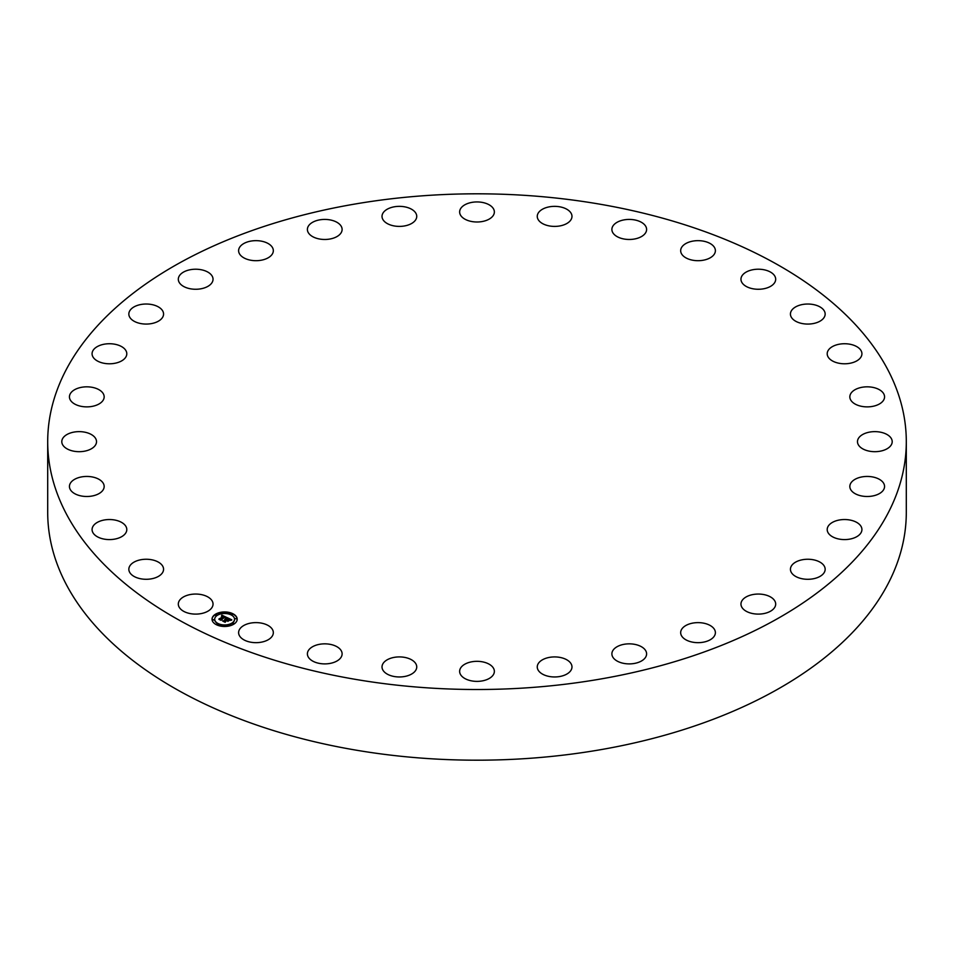 <?xml version="1.0" encoding="UTF-8"?>
<svg xmlns="http://www.w3.org/2000/svg" width="954" height="954" viewBox="0 0 954 954"><rect width="100%" height="100%" fill="white"/><g stroke="black" fill="none" stroke-linecap="round" stroke-linejoin="round"><path stroke-width="1.43" d="M212.337 601.258A17.363 10.029 180 0 1 213.04 604.073A17.363 10.029 180 0 1 198.146 614.006A17.363 10.029 180 0 1 179.018 606.899A17.363 10.029 180 0 1 178.315 604.073A17.363 10.029 180 0 1 193.209 594.151A17.363 10.029 180 0 1 212.337 601.258M906.3 441.654L906.3 512.346A429.3 247.849 180 0 1 597.86 750.166A429.3 247.849 180 0 1 47.7 512.346L47.7 441.654A429.3 247.849 180 0 1 356.14 203.834A429.3 247.849 180 0 1 906.3 441.654A429.3 247.849 180 0 1 597.86 679.486A429.3 247.849 180 0 1 47.7 441.654M790.496 314.939A17.363 10.029 180 0 1 790.437 314.045A17.363 10.029 180 0 1 807.024 304.04A17.363 10.029 180 0 1 825.091 313.162A17.363 10.029 180 0 1 825.162 314.045A17.363 10.029 180 0 1 808.575 324.062A17.363 10.029 180 0 1 790.496 314.939M126.703 530.639A17.363 10.029 180 0 1 108.506 539.57A17.363 10.029 180 0 1 92.073 529.565A17.363 10.029 180 0 1 92.18 528.492A17.363 10.029 180 0 1 110.366 519.548A17.363 10.029 180 0 1 126.799 529.565A17.363 10.029 180 0 1 126.703 530.639M827.297 352.682A17.363 10.029 180 0 1 845.494 343.75A17.363 10.029 180 0 1 861.927 353.755A17.363 10.029 180 0 1 861.82 354.828A17.363 10.029 180 0 1 843.634 363.772A17.363 10.029 180 0 1 827.201 353.755A17.363 10.029 180 0 1 827.297 352.682M103.366 489.474A17.363 10.029 180 0 1 84.179 496.378A17.363 10.029 180 0 1 69.439 486.468A17.363 10.029 180 0 1 70.226 483.475A17.363 10.029 180 0 1 89.426 476.559A17.363 10.029 180 0 1 104.165 486.468A17.363 10.029 180 0 1 103.366 489.474M850.634 393.847A17.363 10.029 180 0 1 869.821 386.942A17.363 10.029 180 0 1 884.561 396.852A17.363 10.029 180 0 1 883.774 399.845A17.363 10.029 180 0 1 864.574 406.762A17.363 10.029 180 0 1 849.835 396.852A17.363 10.029 180 0 1 850.634 393.847M94.398 446.46A17.363 10.029 180 0 1 74.865 451.373A17.363 10.029 180 0 1 61.795 441.654A17.363 10.029 180 0 1 63.918 436.849A17.363 10.029 180 0 1 83.451 431.947A17.363 10.029 180 0 1 96.521 441.654A17.363 10.029 180 0 1 94.398 446.46M859.602 436.849A17.363 10.029 180 0 1 879.135 431.947A17.363 10.029 180 0 1 892.205 441.654A17.363 10.029 180 0 1 890.082 446.46A17.363 10.029 180 0 1 870.549 451.373A17.363 10.029 180 0 1 857.479 441.654A17.363 10.029 180 0 1 859.602 436.849M100.122 403.28A17.363 10.029 180 0 1 80.875 406.273A17.363 10.029 180 0 1 69.439 396.852A17.363 10.029 180 0 1 73.482 390.424A17.363 10.029 180 0 1 92.729 387.431A17.363 10.029 180 0 1 104.165 396.852A17.363 10.029 180 0 1 100.122 403.28M853.878 480.041A17.363 10.029 180 0 1 873.125 477.048A17.363 10.029 180 0 1 884.561 486.468A17.363 10.029 180 0 1 880.518 492.896A17.363 10.029 180 0 1 861.271 495.889A17.363 10.029 180 0 1 849.835 486.468A17.363 10.029 180 0 1 853.878 480.041M120.335 361.566A17.363 10.029 180 0 1 101.947 362.806A17.363 10.029 180 0 1 92.073 353.755A17.363 10.029 180 0 1 98.548 345.956A17.363 10.029 180 0 1 116.937 344.716A17.363 10.029 180 0 1 126.799 353.755A17.363 10.029 180 0 1 120.335 361.566M833.665 521.755A17.363 10.029 180 0 1 852.053 520.514A17.363 10.029 180 0 1 861.927 529.565A17.363 10.029 180 0 1 855.452 537.364A17.363 10.029 180 0 1 837.063 538.605A17.363 10.029 180 0 1 827.201 529.565A17.363 10.029 180 0 1 833.665 521.755M154.25 322.929A17.363 10.029 180 0 1 128.838 314.045A17.363 10.029 180 0 1 138.163 305.161A17.363 10.029 180 0 1 163.563 314.045A17.363 10.029 180 0 1 154.25 322.929M799.75 560.392A17.363 10.029 180 0 1 825.162 569.276A17.363 10.029 180 0 1 815.837 578.16A17.363 10.029 180 0 1 790.437 569.276A17.363 10.029 180 0 1 799.75 560.392M200.567 288.859A17.363 10.029 180 0 1 178.315 279.248A17.363 10.029 180 0 1 190.788 269.624A17.363 10.029 180 0 1 213.04 279.248A17.363 10.029 180 0 1 200.567 288.859M753.433 594.461A17.363 10.029 180 0 1 775.685 604.073A17.363 10.029 180 0 1 763.212 613.696A17.363 10.029 180 0 1 740.96 604.073A17.363 10.029 180 0 1 753.433 594.461M257.508 260.657A17.363 10.029 180 0 1 238.607 250.675A17.363 10.029 180 0 1 254.42 240.694A17.363 10.029 180 0 1 273.333 250.675A17.363 10.029 180 0 1 257.508 260.657M696.492 622.664A17.363 10.029 180 0 1 715.393 632.645A17.363 10.029 180 0 1 699.58 642.626A17.363 10.029 180 0 1 680.667 632.645A17.363 10.029 180 0 1 696.492 622.664M322.893 239.418A17.363 10.029 180 0 1 307.391 229.449A17.363 10.029 180 0 1 326.614 219.48A17.363 10.029 180 0 1 342.116 229.449A17.363 10.029 180 0 1 322.893 239.418M631.107 643.902A17.363 10.029 180 0 1 646.609 653.872A17.363 10.029 180 0 1 627.386 663.841A17.363 10.029 180 0 1 611.884 653.872A17.363 10.029 180 0 1 631.107 643.902M394.193 225.943A17.363 10.029 180 0 1 382.017 216.379A17.363 10.029 180 0 1 404.579 206.815A17.363 10.029 180 0 1 416.743 216.379A17.363 10.029 180 0 1 394.193 225.943M559.807 657.378A17.363 10.029 180 0 1 571.983 666.941A17.363 10.029 180 0 1 549.421 676.505A17.363 10.029 180 0 1 537.257 666.941A17.363 10.029 180 0 1 559.807 657.378M468.676 220.768A17.363 10.029 180 0 1 459.637 211.967A17.363 10.029 180 0 1 485.324 203.166A17.363 10.029 180 0 1 494.363 211.967A17.363 10.029 180 0 1 468.676 220.768M485.324 662.553A17.363 10.029 180 0 1 494.363 671.354A17.363 10.029 180 0 1 468.676 680.154A17.363 10.029 180 0 1 459.637 671.354A17.363 10.029 180 0 1 485.324 662.553M543.482 224.071A17.363 10.029 180 0 1 537.257 216.379A17.363 10.029 180 0 1 547.262 207.304A17.363 10.029 180 0 1 565.758 208.687A17.363 10.029 180 0 1 571.983 216.379A17.363 10.029 180 0 1 561.966 225.466A17.363 10.029 180 0 1 543.482 224.071M410.518 659.25A17.363 10.029 180 0 1 416.743 666.941A17.363 10.029 180 0 1 406.738 676.016A17.363 10.029 180 0 1 388.242 674.633A17.363 10.029 180 0 1 382.017 666.941A17.363 10.029 180 0 1 392.034 657.855A17.363 10.029 180 0 1 410.518 659.25M615.724 235.733A17.363 10.029 180 0 1 611.884 229.449A17.363 10.029 180 0 1 623.475 219.992A17.363 10.029 180 0 1 642.769 223.164A17.363 10.029 180 0 1 646.609 229.449A17.363 10.029 180 0 1 635.018 238.905A17.363 10.029 180 0 1 615.724 235.733M338.276 647.575A17.363 10.029 180 0 1 342.116 653.872A17.363 10.029 180 0 1 330.525 663.328A17.363 10.029 180 0 1 311.231 660.156A17.363 10.029 180 0 1 307.391 653.872A17.363 10.029 180 0 1 318.982 644.415A17.363 10.029 180 0 1 338.276 647.575M682.647 255.326A17.363 10.029 180 0 1 680.667 250.675A17.363 10.029 180 0 1 693.892 240.945A17.363 10.029 180 0 1 713.413 246.037A17.363 10.029 180 0 1 715.393 250.675A17.363 10.029 180 0 1 702.168 260.406A17.363 10.029 180 0 1 682.647 255.326M271.353 627.994A17.363 10.029 180 0 1 273.333 632.645A17.363 10.029 180 0 1 260.108 642.376A17.363 10.029 180 0 1 240.587 637.284A17.363 10.029 180 0 1 238.607 632.645A17.363 10.029 180 0 1 251.832 622.902A17.363 10.029 180 0 1 271.353 627.994M741.663 282.062A17.363 10.029 180 0 1 740.96 279.248A17.363 10.029 180 0 1 755.854 269.314A17.363 10.029 180 0 1 774.982 276.421A17.363 10.029 180 0 1 775.685 279.248A17.363 10.029 180 0 1 760.791 289.169A17.363 10.029 180 0 1 741.663 282.062M163.504 568.381A17.363 10.029 180 0 1 163.563 569.276A17.363 10.029 180 0 1 146.976 579.281A17.363 10.029 180 0 1 128.909 570.158A17.363 10.029 180 0 1 128.838 569.276A17.363 10.029 180 0 1 145.425 559.259A17.363 10.029 180 0 1 163.504 568.381M234.338 623.821A12.581 7.262 180 0 1 220.374 626.051A12.581 7.262 180 0 1 212.026 619.218A12.581 7.262 180 0 1 214.888 614.603A12.581 7.262 180 0 1 228.853 612.373A12.581 7.262 180 0 1 237.188 619.218A12.581 7.262 180 0 1 234.338 623.821M232.275 622.843A9.91 5.724 180 0 1 221.268 624.608A9.91 5.724 180 0 1 214.698 619.218A9.91 5.724 180 0 1 216.952 615.58A9.91 5.724 180 0 1 227.946 613.827A9.91 5.724 180 0 1 234.529 619.218A9.91 5.724 180 0 1 232.275 622.843M226.921 617.56L225.323 617.989L224.584 616.761L220.863 619.897L218.931 618.979L223.403 616.534L221.686 616.284L223.665 616.344L221.411 616.201L221.877 615.151L226.921 617.56M226.921 617.834L225.335 618.168L226.921 617.834M225.335 617.608L224.584 617.095L221.101 620.35L218.919 619.313L220.958 620.172L224.56 616.964L225.335 617.417M231.798 619.814L230.057 620.219L228.531 618.597L226.897 619.754L228.59 618.86L230.009 619.945L228.602 618.979L227.255 619.921L229.175 620.136L227.708 621.161L226.599 619.957L224.929 621.769L222.842 620.78L223.987 620.792L225.49 619.73L224.715 619.516L225.752 619.551L224.703 619.301L226.038 619.349L227.386 617.727L231.798 619.814M231.679 620.136L230.045 620.422L231.679 620.136M227.851 621.424L229.306 620.279L227.851 621.424M226.67 620.338L225.168 622.27L222.711 621.114L225.025 622.091L226.658 620.219L227.541 620.744L226.67 620.338M232.335 614.471L230.987 614.197L232.335 614.471M233.897 623.618L232.537 623.332L233.897 623.618M236.389 618.86L235.042 618.574L236.389 618.86M218.061 624.512L216.713 624.238L218.061 624.512M226.301 625.955L224.953 625.681L226.301 625.955M215.33 614.817L216.677 615.091L215.33 614.817M222.914 612.468L224.273 612.754L222.914 612.468M212.825 619.575L214.185 619.85L212.825 619.575M225.764 619.253L227.517 618.311M223.51 621.09L225.49 619.73M227.255 619.921L228.686 620.482M227.469 618.061L231.309 619.885M221.602 616.093L221.877 615.461L226.551 617.643M219.563 619.289L223.403 616.534M221.078 619.563L221.089 620.338M237.188 619.373A12.581 7.262 0 0 0 228.721 612.659A12.581 7.262 0 0 0 214.888 614.913A12.581 7.262 0 0 0 212.026 619.373M214.698 619.373A9.91 5.724 0 0 0 214.698 619.528A9.91 5.724 0 0 0 221.268 624.918A9.91 5.724 0 0 0 232.275 623.153A9.91 5.724 0 0 0 234.529 619.528A9.91 5.724 0 0 0 234.517 619.373M231.035 614.352L232.454 614.352M232.585 623.487L234.016 623.487M235.089 618.729L236.52 618.729M216.761 624.393L218.192 624.393M225.001 625.836L226.432 625.836M215.199 615.247L216.63 615.247M222.795 612.909L224.226 612.909M212.706 620.005L214.125 620.005"/></g></svg>
